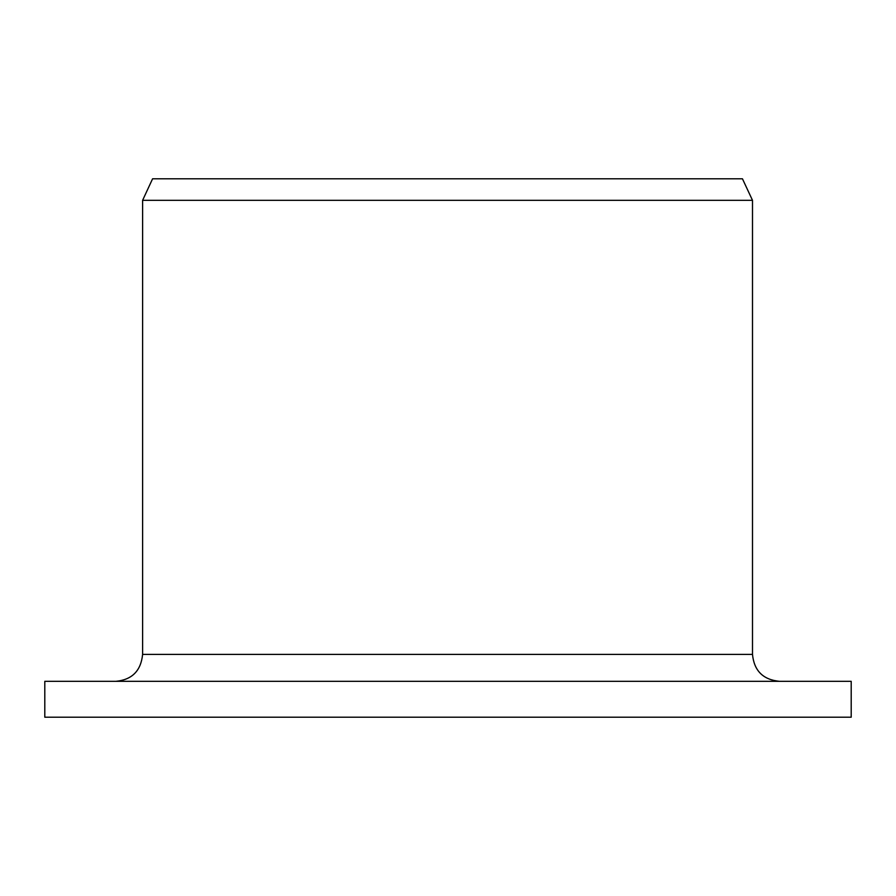 <?xml version="1.0" encoding="UTF-8"?>
<svg xmlns="http://www.w3.org/2000/svg" width="896" height="896" viewBox="0 0 896 896"><rect width="100%" height="100%" fill="white"/><g stroke="black" fill="none" stroke-linecap="round" stroke-linejoin="round"><path stroke-width="1.34" d="M44.8 717.203L44.8 681.318L851.2 681.318L851.2 717.203L44.8 717.203M115.898 681.318C132.059 679.784 140.963 670.813 142.61 654.394L142.61 200.323L152.589 178.797L742.448 178.797L752.494 200.323L142.61 200.323M142.61 654.394L752.494 654.394C754.085 670.746 763.056 679.717 779.408 681.318M752.494 654.394L752.494 200.323"/></g></svg>
